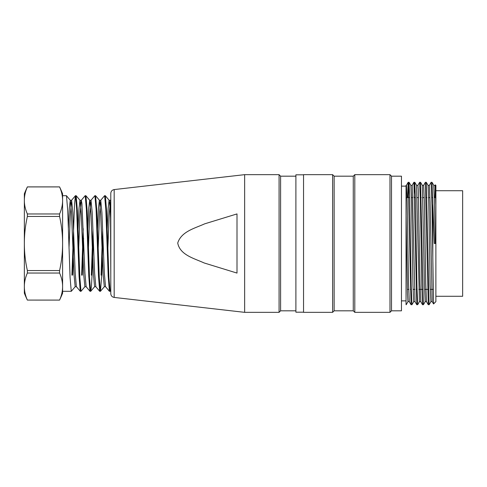 <?xml version="1.0" encoding="UTF-8"?>
<svg xmlns="http://www.w3.org/2000/svg" width="487" height="487" viewBox="0 0 487 487"><rect width="100%" height="100%" fill="white"/><g stroke="black" fill="none" stroke-linecap="round" stroke-linejoin="round"><path stroke-width="0.73" d="M279.069 174.656L280.597 176.184L280.597 310.816L279.069 312.344L279.069 174.656L244.644 174.656L244.644 312.344L114.177 297.429L114.177 189.571L244.644 174.656M114.177 297.429C112.107 297.04 110.975 295.773 110.786 293.631L110.786 193.369C110.975 191.227 112.107 189.96 114.177 189.571M110.494 200.315L110.786 275.185M236.999 213.921L204.662 223.843C194.964 228.269 181.31 231.428 177.731 243.037C180.001 255.103 194.483 258.481 204.096 262.943L236.999 273.079L236.999 213.921M66.433 195.695L62.598 195.695L62.598 291.305L71.254 291.305M71.254 291.244L70.079 277.596L67.742 210.658L66.488 195.841M71.912 275.173L74.523 204.254L75.4 195.737L71.522 200.346M75.467 195.701L76.66 209.325L79.058 276.226L80.258 291.263L76.386 286.654M81.019 291.244L79.856 277.529L77.378 210.64L76.185 195.725M73.908 239.33L72.587 275.125M81.639 275.179L83.234 228.659M85.901 195.695L85.188 195.695L86.382 209.361L88.774 276.22L89.973 291.269L86.108 286.66M93.321 239.476L92.049 275.112L91.416 286.721L90.74 291.214M90.685 291.232L89.498 277.584L87.149 210.658L85.956 195.829M83.581 238.246L82.297 275.179M91.355 275.185L92.932 229.474M95.555 195.695L94.904 195.695L96.097 209.343L98.49 276.214L99.689 291.263M102.982 238.861L101.728 275.185L100.48 291.256L104.346 286.673M100.425 291.293L99.281 277.535L96.797 210.694L95.61 195.731M101.071 275.185L102.654 229.511M105.338 195.695L104.62 195.695L105.813 209.325L108.205 276.22L109.411 291.256M110.135 291.189L108.918 277.584L106.55 210.627L105.399 195.835M68.393 228.275L69.331 207.955L70.256 200.315M70.323 200.34L71.528 213.933L73.981 274.272L75.168 286.685M78.078 228.981L79.028 208.168L79.971 200.315M80.038 200.34L81.244 213.945L83.703 274.364L84.884 286.66M87.818 228.427L88.756 208.034L89.687 200.321M89.754 200.346L90.953 213.903L93.413 274.291L94.6 286.679M97.522 228.695L98.465 208.071L99.403 200.309M99.47 200.334L100.669 213.945L103.122 274.345L104.315 286.66M107.231 228.853L108.175 208.174L109.118 200.315M109.185 200.34L109.983 206.78L110.786 222.681M110.421 200.37L109.137 215.589L107.858 248.607M105.539 286.666L104.321 272.933L101.917 212.588L100.748 200.352M100.675 200.4L99.427 215.522L98.173 248.407M95.836 286.66L94.63 272.982L92.22 212.6L91.008 200.334M90.935 200.37L89.663 215.437L88.421 248.242M86.132 286.618L84.933 272.982L81.926 203.554L81.329 200.291L79.971 200.285M81.256 200.327L79.978 215.376L78.705 248.175M76.368 286.618L75.193 272.951L72.831 212.636L71.626 200.297M71.559 200.352L70.274 215.424L69.008 248.218M62.598 200.4A122.225 61.106 180 0 1 62.598 200.437A122.225 61.112 180 0 0 59.566 186.917L59.566 186.898A131.947 131.947 0 0 1 62.598 193.777L62.598 293.223A131.947 131.947 0 0 1 59.566 300.102L27.382 300.083A122.225 61.1 0 0 1 24.35 286.563L24.35 293.223A131.947 131.947 0 0 0 27.382 300.102M24.35 243.5L24.35 286.563A122.225 61.1 0 0 1 27.382 273.037L27.382 270.553A122.225 122.225 0 0 1 27.382 216.447L27.382 213.97A122.225 61.112 180 0 1 24.35 200.443L24.35 243.5M24.35 193.777L24.35 200.443A122.225 61.112 180 0 1 27.382 186.917L27.382 186.898A131.947 131.947 0 0 0 24.35 193.777M62.598 200.443A122.225 61.112 180 0 1 59.566 213.97L59.566 216.447A122.225 122.225 0 0 1 59.566 270.553L59.566 273.037A122.225 61.1 0 0 1 62.598 286.563A122.225 61.1 0 0 1 59.566 300.083L59.566 300.102M59.566 186.917L27.382 186.917M59.566 216.447L27.382 216.447M27.382 213.97L59.566 213.97M59.566 273.037L27.382 273.037M27.382 270.553L59.566 270.553M27.382 300.083L59.566 300.083M303.547 312.191L295.895 312.191L295.895 174.809L303.547 174.809M303.547 243.5L303.547 174.656L332.615 174.656L332.615 312.344L303.547 312.344L303.547 243.5M332.615 312.344L334.143 310.816L334.143 176.184L332.615 174.656M334.143 310.816L353.264 310.816L353.264 176.184L354.798 174.656L354.798 312.344L389.984 312.344L389.984 174.656L354.798 174.656M391.511 176.184L391.511 310.816L401.458 310.816L401.458 176.184L391.511 176.184L389.984 174.656M406.048 243.5L406.048 304.692L406.048 186.131L401.458 186.131M406.048 303.943L406.048 304.692M408.392 197.606L409.031 182.43M409.056 182.442L409.75 201.107L411.223 287.013L411.947 304.692L411.065 304.692M414.102 197.606L414.76 182.43L415.508 201.076L416.963 287.001L417.682 304.673L416.817 304.692M420.543 182.424L423.404 304.625M426.308 182.363L429.108 304.606M432.048 182.327L434.331 243.5L435.877 243.5L435.877 205.009L435.39 184.902M433.801 185.364L435.11 185.364L435.877 205.009L435.877 301.636L433.564 303.949L431.975 205.806L431.129 182.308L432.024 182.308L433.814 185.383M428.286 304.564L425.388 182.315L426.283 182.308M422.546 304.558L421.815 285.954L420.372 199.993L419.648 182.333L420.518 182.308M416.799 304.606L413.92 182.339M411.046 304.594L408.197 182.382M408.173 182.388L407.57 197.606M432.815 258.39L432.815 204.589M406.468 185.364L406.048 185.364L406.048 215.747L407.479 293.898L407.978 301.623L409.342 301.636M410.864 185.474L411.57 203.219L412.946 284.798L413.664 301.483M416.543 185.565L419.417 301.496M422.339 185.425L424.469 284.834L425.188 301.636L423.428 304.698M428.085 185.407L428.779 203.189L430.143 284.773L430.904 301.538M433.759 185.553L434.507 202.884L435.226 243.5M406.048 185.364L406.048 186.131M435.275 186.192L435.013 197.606M432.206 301.611L430.076 202.129L429.357 185.364L431.135 182.272M426.466 301.599L425.766 283.714L424.378 202.227L423.629 185.37L425.401 182.266M420.744 301.605L420.025 283.744L418.278 189.693L417.901 185.377L416.519 185.364M415.027 301.453L412.203 185.535M409.317 301.441L408.563 283.744L407.132 202.166L406.468 185.517M406.444 185.529L406.048 191.111M435.877 205.009L435.877 185.364L435.402 184.89M435.877 296.279L462.65 296.279L462.65 190.721L435.877 190.721M279.069 312.344L244.644 312.344M76.136 195.695L75.467 195.695M81.019 291.305L80.325 291.305M90.685 291.305L90.046 291.305M100.425 291.305L99.762 291.305M110.135 291.305L109.478 291.305M70.359 200.352L66.5 195.756M75.217 286.654L71.376 291.22M80.069 200.346L76.222 195.762M84.927 286.66L81.055 291.263M89.778 200.34L85.931 195.762M94.636 286.666L90.825 291.196M99.488 200.334L95.665 195.78M109.198 200.327L105.344 195.744M110.78 290.569L110.22 291.238M85.115 195.731L81.244 200.34M94.837 195.725L90.966 200.334M99.695 291.275L95.823 286.673M104.553 195.725L100.687 200.327M109.411 291.275L105.545 286.679M110.78 199.877L110.409 200.315M110.494 200.285L109.118 200.285M100.748 200.285L99.403 200.285M91.008 200.285L89.687 200.285M71.626 200.285L70.256 200.285M105.582 286.715L104.315 286.715M95.866 286.715L94.6 286.715M86.15 286.715L84.884 286.715M76.435 286.715L75.168 286.715M59.566 186.898L27.382 186.898M280.597 310.816L295.895 310.816M280.597 176.184L295.895 176.184M334.143 176.184L353.264 176.184M391.511 310.816L389.984 312.344M353.264 310.816L354.798 312.344M406.048 300.869L401.458 300.869M414.76 182.308L413.92 182.308M409.031 182.308L408.191 182.308M429.108 304.692L428.31 304.692M423.404 304.692L422.57 304.692M406.213 304.704L407.96 301.678M409.08 182.296L410.833 185.328M411.953 304.704L413.707 301.666M414.821 182.302L416.58 185.346M417.688 304.698L419.447 301.648M420.561 182.302L422.32 185.358L423.629 185.364M426.295 182.302L428.067 185.37L429.357 185.364M429.169 304.692L430.94 301.623M435.354 184.902L435.08 185.377M433.552 303.943L432.219 301.63M425.181 301.636L426.49 301.636L428.268 304.734M420.756 301.654L422.533 304.734M417.889 185.34L419.666 182.26M415.027 301.666L416.799 304.74M412.16 185.328L413.932 182.26M409.293 301.678L411.065 304.746M406.432 185.316L408.197 182.254M412.203 185.364L410.839 185.364M432.231 301.636L430.904 301.636M420.768 301.636L419.417 301.636M415.052 301.636L413.664 301.636M435.713 197.606L434.374 197.606M432.687 197.606L431.786 197.606M429.96 197.606L428.663 197.606M426.935 197.606L426.052 197.606M424.268 197.606L422.862 197.606M421.194 197.606L420.318 197.606M418.503 197.606L417.146 197.606M415.435 197.606L414.589 197.606M412.793 197.606L411.436 197.606M409.677 197.606L406.048 197.606M433.156 289.394L430.258 289.394M428.475 289.394L424.585 289.394M422.746 289.394L418.826 289.394M417.018 289.394L416.142 289.394M414.431 289.394L413.055 289.394M411.284 289.394L410.401 289.394M408.703 289.394L407.345 289.394"/></g></svg>
